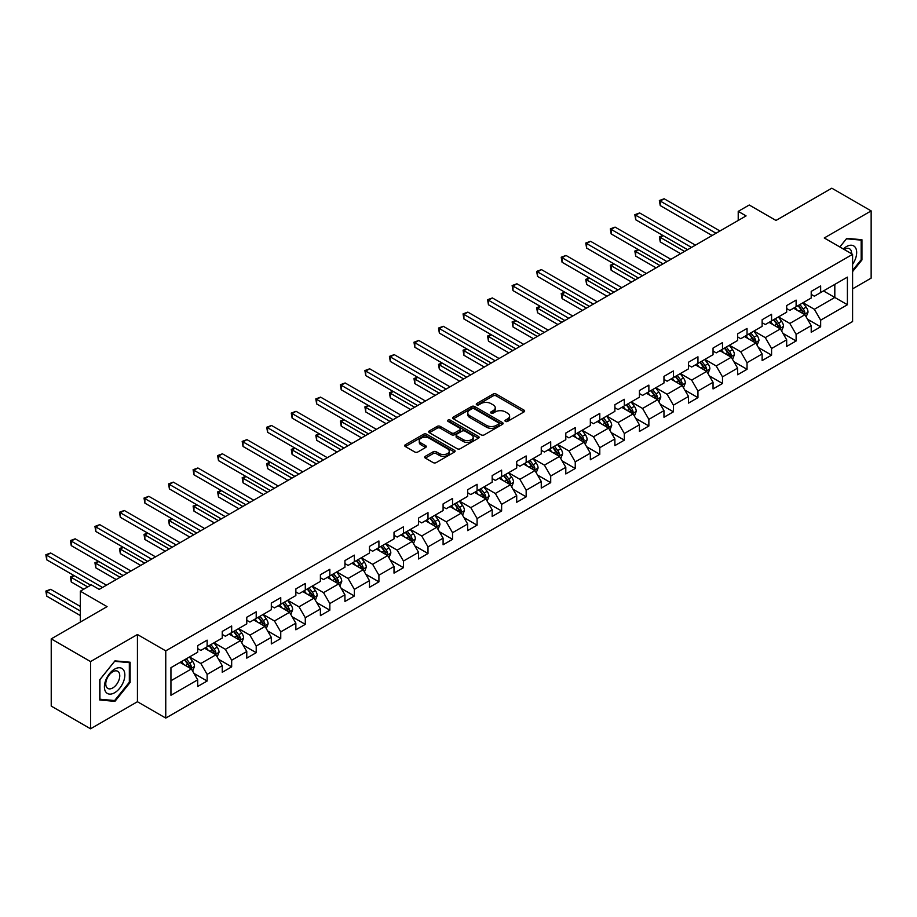 <?xml version="1.0" encoding="UTF-8"?>
<svg xmlns="http://www.w3.org/2000/svg" width="917" height="917" viewBox="0 0 917 917"><rect width="100%" height="100%" fill="white"/><g stroke="black" fill="none" stroke-linecap="round" stroke-linejoin="round"><path stroke-width="1.38" d="M505.439 421.384A1.525 0.883 0 0 0 507.605 421.384L524.008 411.905A2.189 1.261 0 0 0 524.65 411.011A2.189 1.261 0 0 0 524.008 410.128L496.212 394.081A2.189 1.261 0 0 0 493.128 394.081L476.714 403.549A1.525 0.883 0 0 0 476.267 404.168A1.525 0.883 0 0 0 476.714 404.798A1.525 0.883 0 0 0 478.88 404.798L481.001 403.572A6.992 4.035 0 0 1 490.882 403.572L493.197 404.913A6.992 4.035 0 0 1 495.249 407.756A6.992 4.035 0 0 1 493.197 410.61L491.076 411.836A1.525 0.883 0 0 0 490.629 412.467A1.525 0.883 0 0 0 491.076 413.086A1.525 0.883 0 0 0 493.243 413.086L495.363 411.859A6.992 4.035 0 0 1 505.244 411.859L507.56 413.2A6.992 4.035 0 0 1 509.611 416.054A6.992 4.035 0 0 1 507.56 418.909L505.439 420.135A1.525 0.883 0 0 0 504.992 420.754A1.525 0.883 0 0 0 505.439 421.384L505.439 420.135M425.339 456.299A2.189 1.261 0 0 0 424.697 457.193A2.189 1.261 0 0 0 425.339 458.087L433.133 462.592A2.189 1.261 0 0 0 436.228 462.592L454.442 452.07A2.189 1.261 0 0 0 455.084 451.175A2.189 1.261 0 0 0 454.442 450.281L426.646 434.234A2.189 1.261 0 0 0 423.562 434.234L405.337 444.756A2.189 1.261 0 0 0 404.706 445.651A2.189 1.261 0 0 0 405.337 446.545L414.759 451.978A2.189 1.261 0 0 0 417.843 451.978L425.648 447.473A2.189 1.261 0 0 0 426.29 446.59A2.189 1.261 0 0 0 425.648 445.696L420.972 443.003A5.846 3.37 0 0 1 419.264 440.618A5.846 3.37 0 0 1 422.875 437.501A5.846 3.37 0 0 1 429.236 438.223L447.53 448.791A5.846 3.37 0 0 1 449.25 451.175A5.846 3.37 0 0 1 445.639 454.293A5.846 3.37 0 0 1 439.277 453.56L436.228 451.806A2.189 1.261 0 0 0 433.133 451.806L425.339 456.299L425.339 458.087M852.592 288.844L871.15 278.126L871.15 210.91L831.822 188.203L775.977 220.447L749.235 205.007L738.219 211.369L746.083 215.908L99.208 589.379L91.345 584.84L80.329 591.19L80.329 622.07M90.554 661.581L90.554 728.797L137.435 701.723L137.435 634.518L90.554 661.581L51.226 638.874L107.071 606.63L80.329 591.19M137.435 634.518L165.759 650.864L852.592 254.33L852.592 321.535L165.759 718.08L165.759 650.864M871.15 210.91L824.268 237.973L852.592 254.33M481.161 434.864A2.189 1.261 0 0 0 484.245 434.864L502.47 424.342A2.189 1.261 0 0 0 503.112 423.448A2.189 1.261 0 0 0 502.47 422.565L474.674 406.518A2.189 1.261 0 0 0 471.579 406.518L453.365 417.029A2.189 1.261 0 0 0 452.723 417.923A2.189 1.261 0 0 0 453.365 418.817L481.161 434.864M448.642 421.705A1.525 0.883 0 0 1 450.201 421.923L478.422 438.223L460.231 448.722A2.189 1.261 0 0 1 457.147 448.722L429.351 432.675L429.351 430.898A2.189 1.261 0 0 0 428.709 431.792A2.189 1.261 0 0 0 429.351 432.675M429.351 430.898L437.145 426.394A2.189 1.261 0 0 1 440.24 426.394L451.508 432.904A2.189 1.261 0 0 0 454.603 432.904L459.772 429.913A2.189 1.261 0 0 0 460.414 429.018A2.189 1.261 0 0 0 459.772 428.136L448.035 421.362A1.525 0.883 0 0 1 447.588 420.731A1.525 0.883 0 0 1 448.528 419.917A1.525 0.883 0 0 1 450.201 420.112L478.456 436.423A2.189 1.261 0 0 1 479.098 437.317A2.189 1.261 0 0 1 478.456 438.211L478.456 436.423M90.554 728.797L51.226 706.09L51.226 638.874M193.991 673.433L207.127 681.022L207.127 674.385L222.235 665.673L222.235 672.299L231.669 666.854L231.669 660.217L246.776 651.506L246.776 658.131L256.21 652.686L256.21 646.049L271.317 637.338L271.317 643.963L280.751 638.519L280.751 631.882L295.859 623.17L295.859 629.796L305.292 624.351L305.292 617.714L320.4 608.991L320.4 615.628L329.833 610.172L329.833 603.546L344.93 594.824L344.93 601.46L354.375 596.004L354.375 589.379L369.471 580.656L369.471 587.293L378.916 581.837L378.916 575.211L394.012 566.488L394.012 573.125L403.457 567.669L403.457 561.044L418.553 552.321L418.553 558.957L427.998 553.501L427.998 546.876L443.094 538.153L443.094 544.778L452.54 539.334L452.54 532.708L467.636 523.985L467.636 530.611L477.081 525.166L477.081 518.541L492.177 509.818L492.177 516.443L501.622 510.998L501.622 504.361L516.718 495.65L516.718 502.275L526.163 496.831L526.163 490.194L541.259 481.482L541.259 488.108L550.704 482.663L550.704 476.026L565.8 467.315L565.8 473.94L575.246 468.495L575.246 461.859L590.342 453.147L590.342 459.772L599.787 454.328L599.787 447.691L614.883 438.968L614.883 445.605L624.328 440.149L624.328 433.523L639.424 424.8L639.424 431.437L648.869 425.981L648.869 419.356L663.965 410.633L663.965 417.269L673.41 411.813L673.41 405.188L688.507 396.465L688.507 403.102L697.952 397.646L697.952 391.02L713.048 382.297L713.048 388.934L722.493 383.478L722.493 376.853L737.589 368.13L737.589 374.755L747.034 369.31L747.034 362.685L762.13 353.962L762.13 360.587L771.575 355.143L771.575 348.517L786.671 339.794L786.671 346.42L796.116 340.975L796.116 334.338L811.213 325.627L811.213 332.252L820.658 326.807L820.658 320.171L847.4 304.731L847.4 277.129L834.814 284.385L834.814 297.463L847.4 304.731M207.127 681.022L197.694 686.466L197.694 679.841L170.94 695.281L170.94 667.668L197.694 652.228L197.694 645.602L207.127 640.146L207.127 646.783L222.235 638.06L222.235 631.435L231.669 625.979L231.669 632.615L246.776 623.892L246.776 617.256L256.21 611.811L256.21 618.436L271.317 609.725L271.317 603.088L280.751 597.643L280.751 604.269L295.859 595.557L295.859 588.92L305.292 583.476L305.292 590.101L320.4 581.389L320.4 574.753L329.833 569.308L329.833 575.933L344.93 567.222L344.93 560.585L354.375 555.14L354.375 561.766L369.471 553.043L369.471 546.417L378.916 540.973L378.916 547.598L394.012 538.875L394.012 532.25L403.457 526.805L403.457 533.43L418.553 524.707L418.553 518.082L427.998 512.626L427.998 519.263L443.094 510.54L443.094 503.914L452.54 498.458L452.54 505.095L467.636 496.372L467.636 489.747L477.081 484.291L477.081 490.927L492.177 482.204L492.177 475.579L501.622 470.123L501.622 476.76L516.718 468.037L516.718 461.411L526.163 455.955L526.163 462.592L541.259 453.869L541.259 447.232L550.704 441.788L550.704 448.413L565.8 439.702L565.8 433.065L575.246 427.62L575.246 434.245L590.342 425.534L590.342 418.897L599.787 413.452L599.787 420.078L614.883 411.366L614.883 404.729L624.328 399.285L624.328 405.91L639.424 397.199L639.424 390.562L648.869 385.117L648.869 391.742L663.965 383.019L663.965 376.394L673.41 370.949L673.41 377.575L688.507 368.852L688.507 362.226L697.952 356.782L697.952 363.407L713.048 354.684L713.048 348.059L722.493 342.603L722.493 349.239L737.589 340.516L737.589 333.891L747.034 328.435L747.034 335.072L762.13 326.349L762.13 319.724L771.575 314.267L771.575 320.904L786.671 312.181L786.671 305.556L796.116 300.1L796.116 306.737L811.213 298.014L811.213 291.388L820.658 285.932L820.658 292.569L847.4 277.129M204.606 648.227L215.942 654.772L200.834 663.495L189.51 656.95M197.694 648.594L200.834 650.417L207.127 646.783M200.834 663.495L207.127 674.385M215.942 654.772L222.235 665.673M229.147 634.06L240.483 640.605L225.376 649.328L214.051 642.783M222.235 634.426L225.376 636.238L231.669 632.615M225.376 649.328L231.669 660.217M240.483 640.605L246.776 651.506M253.688 619.892L265.024 626.437L249.917 635.149L238.592 628.615M246.776 620.259L249.917 622.07L256.21 618.436M249.917 635.149L256.21 646.049M265.024 626.437L271.317 637.338M278.229 605.724L289.566 612.269L274.458 620.981L263.133 614.447M271.317 606.091L274.458 607.902L280.751 604.269M274.458 620.981L280.751 631.882M289.566 612.269L295.859 623.17M302.77 591.557L314.107 598.102L298.999 606.813L287.674 600.28M295.859 591.923L298.999 593.735L305.292 590.101M298.999 606.813L305.292 617.714M314.107 598.102L320.4 608.991M327.312 577.389L338.648 583.934L323.541 592.646L312.216 586.112M320.4 577.756L323.541 579.567L329.833 575.933M323.541 592.646L329.833 603.546M338.648 583.934L344.93 594.824M351.853 563.221L363.178 569.755L348.082 578.478L336.757 571.944M344.93 563.588L348.082 565.399L354.375 561.766M348.082 578.478L354.375 589.379M363.178 569.755L369.471 580.656M376.394 549.054L387.719 555.587L372.623 564.31L361.298 557.765M369.471 549.421L372.623 551.232L378.916 547.598M372.623 564.31L378.916 575.211M387.719 555.587L394.012 566.488M400.935 534.886L412.26 541.42L397.164 550.143L385.839 543.598M394.012 535.241L397.164 537.064L403.457 533.43M397.164 550.143L403.457 561.044M412.26 541.42L418.553 552.321M425.477 520.718L436.801 527.252L421.705 535.975L410.38 529.43M418.553 521.074L421.705 522.896L427.998 519.263M421.705 535.975L427.998 546.876M436.801 527.252L443.094 538.153M450.018 506.551L461.343 513.084L446.247 521.807L434.922 515.262M443.094 506.906L446.247 508.729L452.54 505.095M446.247 521.807L452.54 532.708M461.343 513.084L467.636 523.985M474.559 492.383L485.884 498.917L470.788 507.64L459.463 501.095M467.636 492.738L470.788 494.561L477.081 490.927M470.788 507.64L477.081 518.541M485.884 498.917L492.177 509.818M499.1 478.204L510.425 484.749L495.329 493.472L484.004 486.927M492.177 478.571L495.329 480.393L501.622 476.76M495.329 493.472L501.622 504.361M510.425 484.749L516.718 495.65M523.641 464.036L534.966 470.581L519.87 479.304L508.545 472.759M516.718 464.403L519.87 466.214L526.163 462.592M519.87 479.304L526.163 490.194M534.966 470.581L541.259 481.482M548.183 449.869L559.508 456.414L544.411 465.125L533.086 458.592M541.259 450.236L544.411 452.047L550.704 448.413M544.411 465.125L550.704 476.026M559.508 456.414L565.8 467.315M572.724 435.701L584.049 442.246L568.953 450.958L557.628 444.424M565.8 436.068L568.953 437.879L575.246 434.245M568.953 450.958L575.246 461.859M584.049 442.246L590.342 453.147M597.265 421.533L608.59 428.079L593.494 436.79L582.169 430.256M590.342 421.9L593.494 423.711L599.787 420.078M593.494 436.79L599.787 447.691M608.59 428.079L614.883 438.968M621.806 407.366L633.131 413.911L618.035 422.622L606.71 416.089M614.883 407.733L618.035 409.544L624.328 405.91M618.035 422.622L624.328 433.523M633.131 413.911L639.424 424.8M646.347 393.198L657.672 399.732L642.576 408.455L631.251 401.921M639.424 393.565L642.576 395.376L648.869 391.742M642.576 408.455L648.869 419.356M657.672 399.732L663.965 410.633M670.889 379.03L682.214 385.564L667.117 394.287L655.793 387.753M663.965 379.397L667.117 381.208L673.41 377.575M667.117 394.287L673.41 405.188M682.214 385.564L688.507 396.465M695.43 364.863L706.755 371.396L691.659 380.119L680.322 373.574M688.507 365.218L691.659 367.041L697.952 363.407M691.659 380.119L697.952 391.02M706.755 371.396L713.048 382.297M719.971 350.695L731.296 357.229L716.2 365.952L704.864 359.407M713.048 351.051L716.2 352.873L722.493 349.239M716.2 365.952L722.493 376.853M731.296 357.229L737.589 368.13M744.512 336.528L755.837 343.061L740.741 351.784L729.405 345.239M737.589 336.883L740.741 338.705L747.034 335.072M740.741 351.784L747.034 362.685M755.837 343.061L762.13 353.962M769.054 322.36L780.378 328.894L765.282 337.616L753.946 331.071M762.13 322.715L765.282 324.538L771.575 320.904M765.282 337.616L771.575 348.517M780.378 328.894L786.671 339.794M793.595 308.181L804.92 314.726L789.824 323.449L778.487 316.904M786.671 308.548L789.824 310.37L796.116 306.737M789.824 323.449L796.116 334.338M804.92 314.726L811.213 325.627M823.489 290.93L834.814 297.463L814.365 309.281L803.028 302.736M811.213 294.38L814.365 296.202L820.658 292.569M814.365 309.281L820.658 320.171M137.435 701.723L165.759 718.08M738.219 211.369L738.219 220.447M170.94 680.746L191.401 668.94L180.064 662.395M191.401 668.94L197.694 679.841M807.522 319.219L820.658 326.807M782.98 333.387L796.116 340.975M758.439 347.554L771.575 355.143M733.898 361.722L747.034 369.31M709.357 375.901L722.493 383.478M684.816 390.069L697.952 397.646M660.274 404.237L673.41 411.813M635.733 418.404L648.869 425.981M611.192 432.572L624.328 440.149M586.651 446.739L599.787 454.328M562.11 460.907L575.246 468.495M537.568 475.075L550.704 482.663M513.027 489.242L526.163 496.831M488.486 503.41L501.622 510.998M463.945 517.578L477.081 525.166M439.403 531.745L452.54 539.334M414.862 545.924L427.998 553.501M390.321 560.092L403.457 567.669M365.78 574.26L378.916 581.837M341.239 588.427L354.375 596.004M316.697 602.595L329.833 610.172M292.156 616.763L305.292 624.351M267.615 630.93L280.751 638.519M243.074 645.098L256.21 652.686M218.533 659.266L231.669 666.854M852.592 271.592L861.946 259.947L861.946 239.715L846.769 238.351L839.846 246.971L846.448 238.798L861.166 240.116L861.166 259.729L852.592 270.389M99.758 699.992L114.946 701.356L130.122 682.466L130.122 662.223L114.946 660.87L99.758 679.749L99.758 699.992M861.166 259.5L861.946 259.947M129.331 682.007L130.122 682.466M113.341 700.428L114.946 701.356M506.046 421.591L507.56 420.72A6.992 4.035 0 0 0 509.611 417.865L509.611 416.054M495.249 407.756L495.249 409.578A6.992 4.035 0 0 1 493.197 412.432L491.695 413.303M523.974 411.928L496.212 395.892A2.189 1.261 0 0 0 493.128 395.892L477.333 405.016M502.47 422.565L502.47 424.342L474.674 408.329A2.189 1.261 0 0 0 471.579 408.329L453.388 418.828M498.607 424.078A1.525 0.883 0 0 0 499.054 423.448A1.525 0.883 0 0 0 498.607 422.829L474.204 408.741A1.525 0.883 0 0 0 472.049 408.741L469.813 410.037A6.992 4.035 0 0 0 467.762 412.891A6.992 4.035 0 0 0 469.813 415.745L486.48 425.373A6.992 4.035 0 0 0 496.372 425.373L498.607 424.078L498.607 425.889A1.525 0.883 0 0 0 499.054 425.27L499.054 423.448M467.762 412.891L467.762 414.702A6.992 4.035 0 0 0 469.813 417.556L469.813 415.745M498.607 425.889L496.372 427.184A6.992 4.035 0 0 1 486.48 427.184L469.813 417.556M429.385 432.698L437.145 428.205L437.145 426.394M460.414 429.018L460.414 430.841A2.189 1.261 0 0 1 459.772 431.735L454.603 434.715A2.189 1.261 0 0 1 451.508 434.715L440.24 428.205A2.189 1.261 0 0 0 437.145 428.205M463.211 439.656A5.846 3.37 0 0 0 469.573 440.389A5.846 3.37 0 0 0 473.183 437.271A5.846 3.37 0 0 0 471.464 434.887L465.022 431.162A2.189 1.261 0 0 0 461.939 431.162L456.758 434.154A2.189 1.261 0 0 0 456.116 435.036A2.189 1.261 0 0 0 456.758 435.93L463.211 439.656L463.211 441.467A5.846 3.37 0 0 0 469.573 442.2A5.846 3.37 0 0 0 473.183 439.083L473.183 437.271M456.116 435.036L456.116 436.859A2.189 1.261 0 0 0 456.758 437.753L456.758 435.93M463.211 441.467L456.758 437.753M449.25 451.175L449.25 452.998A5.846 3.37 0 0 1 445.639 456.104A5.846 3.37 0 0 1 439.277 455.382L436.228 453.617A2.189 1.261 0 0 0 433.133 453.617L425.362 458.099M419.264 440.618L419.264 442.43A5.846 3.37 0 0 0 420.972 444.814L420.972 443.003M425.614 447.496L420.972 444.814M454.442 450.281L454.442 452.07L426.646 436.056A2.189 1.261 0 0 0 423.562 436.056L405.371 446.556M806.169 316.881L808.037 312.158A5.892 3.404 -120 0 0 806.158 307.138L802.902 302.805M797.251 310.29L795.039 307.355M663.232 235.646L660.24 237.365L660.24 241.916L680.643 253.688M804.014 314.199L804.851 312.41A5.892 3.404 -120 0 0 803.166 308.869L799.922 304.536M798.443 305.384L802.043 310.198A3.003 1.731 60 0 1 802.593 311.104L804.851 312.41M798.031 305.625L801.275 309.957A5.892 3.404 60 0 1 802.96 313.499M660.24 241.916L659.369 236.873L684.575 251.418M659.369 236.873L662.888 235.44M716.039 233.25L660.24 201.041L664.172 198.771L719.971 230.981M712.108 235.531L660.24 205.58L660.24 201.041L659.369 200.536L664.172 198.771M660.24 205.58L659.369 200.536M852.592 264.314A14.466 8.345 120 0 0 855.309 259.202A14.466 8.345 120 0 0 854.403 246.409A14.466 8.345 120 0 0 843.319 248.977M860.18 239.555L861.166 240.116M851.584 253.745A9.904 5.72 120 0 0 849.543 248.771A9.904 5.72 120 0 0 844.202 249.493M114.625 692.736A14.466 8.345 120 0 0 124.85 675.027A14.466 8.345 120 0 0 114.625 669.123A14.466 8.345 120 0 0 104.4 686.833A14.466 8.345 120 0 0 114.625 692.736M112.768 687.933A9.904 5.72 120 0 0 119.233 679.21A9.904 5.72 120 0 0 117.72 671.278A9.904 5.72 120 0 0 112.768 671.771A9.904 5.72 120 0 0 106.303 680.494A9.904 5.72 120 0 0 107.816 688.426A9.904 5.72 120 0 0 112.768 687.933M99.919 679.612L114.625 661.317L129.331 662.636L129.331 682.248L114.625 700.542L99.919 699.224L99.919 679.612M128.357 662.063L129.331 662.636M781.628 331.048L783.496 326.337A5.892 3.404 -120 0 0 781.616 321.317L778.361 316.973M772.71 324.458L770.498 321.523M638.691 249.814L635.699 251.533L635.699 256.084L656.102 267.856M779.473 328.366L780.31 326.578A5.892 3.404 -120 0 0 778.625 323.036L775.381 318.703M773.902 319.552L777.501 324.366A3.003 1.731 60 0 1 778.052 325.271L780.31 326.578M773.489 319.792L776.733 324.125A5.892 3.404 60 0 1 778.418 327.678M635.699 256.084L634.828 251.04L660.034 265.586M634.828 251.04L638.347 249.619M757.087 345.216L758.955 340.505A5.892 3.404 -120 0 0 757.075 335.484L753.82 331.152M748.169 338.637L745.957 335.691M614.149 263.981L611.158 265.712L611.158 270.251L631.561 282.023M754.932 342.534L755.768 340.757A5.892 3.404 -120 0 0 754.083 337.204L750.84 332.871M749.361 333.719L752.96 338.533A3.003 1.731 60 0 1 753.51 339.45L755.768 340.757M748.948 333.96L752.192 338.293A5.892 3.404 60 0 1 753.877 341.846M611.158 270.251L610.286 265.208L635.492 279.754M610.286 265.208L613.805 263.787M691.498 247.43L635.699 215.208L639.63 212.939L695.43 245.148M687.567 249.699L635.699 219.748L635.699 215.208L634.828 214.704L639.63 212.939M635.699 219.748L634.828 214.704M666.957 261.597L611.158 229.376L615.089 227.107L670.889 259.316M663.025 263.867L611.158 233.915L611.158 229.376L610.286 228.883L615.089 227.107M611.158 233.915L610.286 228.883M732.545 359.384L734.414 354.673A5.892 3.404 -120 0 0 732.534 349.652L729.279 345.319M723.628 352.804L721.415 349.858M589.608 278.149L586.616 279.88L586.616 284.419L607.02 296.202M730.391 356.702L731.227 354.925A5.892 3.404 -120 0 0 729.542 351.371L726.298 347.039M724.82 347.898L728.419 352.701A3.003 1.731 60 0 1 728.969 353.618L731.227 354.925M724.407 348.128L727.651 352.46A5.892 3.404 60 0 1 729.336 356.014M586.616 284.419L585.757 279.376L610.951 293.921M585.757 279.376L589.264 277.954M708.004 373.551L709.873 368.84A5.892 3.404 -120 0 0 707.993 363.82L704.737 359.487M699.086 366.972L696.874 364.026M565.067 292.317L562.075 294.048L562.075 298.587L582.478 310.37M705.849 370.869L706.686 369.092A5.892 3.404 -120 0 0 705.001 365.539L701.757 361.206M700.279 362.066L703.878 366.869A3.003 1.731 60 0 1 704.428 367.786L706.686 369.092M699.866 362.295L703.11 366.628A5.892 3.404 60 0 1 704.806 370.181M562.075 298.587L561.215 293.543L586.41 308.089M561.215 293.543L564.723 292.122M683.463 387.719L685.331 383.008A5.892 3.404 -120 0 0 683.452 377.987L680.196 373.655M674.545 381.14L672.333 378.194M540.526 306.484L537.534 308.215L537.534 312.754L557.937 324.538M681.308 385.037L682.145 383.26A5.892 3.404 -120 0 0 680.46 379.707L677.216 375.374M675.737 376.234L679.337 381.036A3.003 1.731 60 0 1 679.887 381.953L682.145 383.26M675.325 376.463L678.569 380.807A5.892 3.404 60 0 1 680.265 384.349M537.534 312.754L536.674 307.711L561.869 322.268M536.674 307.711L540.182 306.289M642.416 275.765L586.616 243.544L590.548 241.274L646.347 273.495M638.484 278.034L586.616 248.083L586.616 243.544L585.757 243.051L590.548 241.274M586.616 248.083L585.757 243.051M617.875 289.932L562.075 257.711L566.007 255.442L621.806 287.663M613.943 292.202L562.075 262.251L562.075 257.711L561.215 257.219L566.007 255.442M562.075 262.251L561.215 257.219M593.333 304.1L537.534 271.879L541.466 269.609L597.265 301.831M589.402 306.37L537.534 276.43L537.534 271.879L536.674 271.386L541.466 269.609M537.534 276.43L536.674 271.386M568.792 318.268L512.993 286.047L516.924 283.777L572.724 315.998M564.861 320.537L512.993 290.597L512.993 286.047L512.133 285.554L516.924 283.777M512.993 290.597L512.133 285.554M544.251 332.435L488.452 300.226L492.383 297.945L548.183 330.166M540.319 334.705L488.452 304.765L488.452 300.226L487.592 299.721L492.383 297.945M488.452 304.765L487.592 299.721M519.71 346.603L463.91 314.393L467.842 312.112L523.641 344.333M515.778 348.873L463.91 318.933L463.91 314.393L463.051 313.889L467.842 312.112M463.91 318.933L463.051 313.889M495.169 360.771L439.369 328.561L443.301 326.292L499.1 358.501M491.237 363.04L439.369 333.1L439.369 328.561L438.509 328.057L443.301 326.292M439.369 333.1L438.509 328.057M470.627 374.938L414.828 342.729L418.76 340.459L474.559 372.669M466.696 377.208L414.828 347.268L414.828 342.729L413.968 342.224L418.76 340.459M414.828 347.268L413.968 342.224M446.086 389.106L390.287 356.896L394.218 354.627L450.018 386.836M442.154 391.376L390.287 361.436L390.287 356.896L389.427 356.392L394.218 354.627M390.287 361.436L389.427 356.392M421.545 403.274L365.745 371.064L369.677 368.794L425.477 401.004M417.613 405.555L365.745 375.603L365.745 371.064L364.886 370.56L369.677 368.794M365.745 375.603L364.886 370.56M397.004 417.441L341.204 385.232L345.136 382.962L400.935 415.172M393.072 419.722L341.204 389.771L341.204 385.232L340.345 384.727L345.136 382.962M341.204 389.771L340.345 384.727M372.462 431.62L316.663 399.399L320.595 397.13L376.394 429.339M368.531 433.89L316.663 403.938L316.663 399.399L315.803 398.906L320.595 397.13M316.663 403.938L315.803 398.906M347.921 445.788L292.122 413.567L296.053 411.297L351.853 443.519M343.99 448.058L292.122 418.106L292.122 413.567L291.262 413.074L296.053 411.297M292.122 418.106L291.262 413.074M323.38 459.956L267.581 427.735L271.512 425.465L327.312 457.686M319.448 462.225L267.581 432.274L267.581 427.735L266.721 427.242L271.512 425.465M267.581 432.274L266.721 427.242M298.839 474.123L243.039 441.902L246.971 439.633L302.77 471.854M294.907 476.393L243.039 446.453L243.039 441.902L242.18 441.409L246.971 439.633M243.039 446.453L242.18 441.409M274.298 488.291L218.498 456.07L222.43 453.8L278.229 486.021M270.366 490.561L218.498 460.621L218.498 456.07L217.638 455.577L222.43 453.8M218.498 460.621L217.638 455.577M249.756 502.459L193.957 470.238L197.889 467.968L253.688 500.189M245.825 504.728L193.957 474.788L193.957 470.238L193.097 469.745L197.889 467.968M193.957 474.788L193.097 469.745M225.215 516.626L169.416 484.417L173.347 482.136L229.147 514.357M221.284 518.896L169.416 488.956L169.416 484.417L168.556 483.912L173.347 482.136M169.416 488.956L168.556 483.912M200.674 530.794L144.875 498.584L148.818 496.315L204.606 528.524M196.742 533.064L144.875 503.124L144.875 498.584L144.015 498.08L148.818 496.315M144.875 503.124L144.015 498.08M658.922 401.887L660.79 397.176A5.892 3.404 -120 0 0 658.91 392.155L655.666 387.822M650.004 395.307L647.792 392.361M515.984 320.652L512.993 322.383L512.993 326.922L533.396 338.705M656.767 399.204L657.604 397.428A5.892 3.404 -120 0 0 655.919 393.886L652.675 389.542M651.196 390.401L654.795 395.204A3.003 1.731 60 0 1 655.346 396.121L657.604 397.428M650.783 390.631L654.027 394.975A5.892 3.404 60 0 1 655.724 398.517M512.993 326.922L512.133 321.878L537.328 336.436M512.133 321.878L515.641 320.457M634.381 416.054L636.249 411.343A5.892 3.404 -120 0 0 634.369 406.323L631.125 401.99M625.463 409.475L623.251 406.529M491.443 334.82L488.452 336.55L488.452 341.09L508.855 352.873M632.226 413.384L633.062 411.595A5.892 3.404 -120 0 0 631.377 408.054L628.134 403.709M626.655 404.569L630.254 409.372A3.003 1.731 60 0 1 630.804 410.289L633.062 411.595M626.242 404.81L629.486 409.142A5.892 3.404 60 0 1 631.183 412.684M488.452 341.09L487.592 336.046L512.786 350.603M487.592 336.046L491.099 334.625M609.839 430.222L611.708 425.511A5.892 3.404 -120 0 0 609.828 420.49L606.584 416.158M600.922 423.643L598.709 420.697M466.902 348.999L463.91 350.718L463.91 355.257L484.314 367.041M607.684 427.551L608.521 425.763A5.892 3.404 -120 0 0 606.836 422.221L603.592 417.888M602.114 418.737L605.713 423.539A3.003 1.731 60 0 1 606.263 424.456L608.521 425.763M601.701 418.977L604.945 423.31A5.892 3.404 60 0 1 606.641 426.852M463.91 355.257L463.051 350.214L488.245 364.771M463.051 350.214L466.558 348.792M585.298 444.39L587.167 439.679A5.892 3.404 -120 0 0 585.287 434.658L582.043 430.325M576.38 437.81L574.168 434.864M442.361 363.166L439.369 364.886L439.369 369.425L459.772 381.208M583.143 441.719L583.98 439.931A5.892 3.404 -120 0 0 582.295 436.389L579.051 432.056M577.572 432.904L581.172 437.718A3.003 1.731 60 0 1 581.722 438.624L583.98 439.931M577.16 433.145L580.404 437.478A5.892 3.404 60 0 1 582.1 441.02M439.369 369.425L438.509 364.393L463.704 378.939M438.509 364.393L442.017 362.96M560.757 458.569L562.625 453.846A5.892 3.404 -120 0 0 560.745 448.826L557.502 444.493M551.839 451.978L549.627 449.032M417.82 377.334L414.828 379.053L414.828 383.593L435.231 395.376M558.602 455.887L559.439 454.098A5.892 3.404 -120 0 0 557.754 450.556L554.51 446.224M553.031 447.072L556.63 451.886A3.003 1.731 60 0 1 557.181 452.792L559.439 454.098M552.619 447.313L555.862 451.645A5.892 3.404 60 0 1 557.559 455.187M414.828 383.593L413.968 378.561L439.163 393.106M413.968 378.561L417.476 377.128M536.216 472.736L538.084 468.014A5.892 3.404 -120 0 0 536.204 462.993L532.96 458.66M527.298 466.145L525.086 463.2M393.278 391.502L390.287 393.221L390.287 397.772L410.69 409.544M534.061 470.054L534.898 468.266A5.892 3.404 -120 0 0 533.213 464.724L529.969 460.391M528.49 461.24L532.089 466.054A3.003 1.731 60 0 1 532.639 466.959L534.898 468.266M528.077 461.48L531.321 465.813A5.892 3.404 60 0 1 533.018 469.355M390.287 397.772L389.427 392.728L414.622 407.274M389.427 392.728L392.935 391.295M511.675 486.904L513.543 482.182A5.892 3.404 -120 0 0 511.663 477.161L508.419 472.828M502.757 480.313L500.544 477.379M368.737 405.669L365.745 407.389L365.745 411.939L386.149 423.711M509.52 484.222L510.356 482.434A5.892 3.404 -120 0 0 508.671 478.892L505.427 474.559M503.949 475.407L507.548 480.221A3.003 1.731 60 0 1 508.098 481.127L510.356 482.434M503.536 475.648L506.78 479.981A5.892 3.404 60 0 1 508.477 483.523M365.745 411.939L364.886 406.896L390.08 421.442M364.886 406.896L368.393 405.463M487.133 501.072L489.002 496.361A5.892 3.404 -120 0 0 487.122 491.34L483.878 486.996M478.215 494.481L476.003 491.546M344.196 419.837L341.204 421.556L341.204 426.107L361.607 437.879M484.978 498.389L485.815 496.601A5.892 3.404 -120 0 0 484.13 493.059L480.886 488.727M479.408 489.575L483.007 494.389A3.003 1.731 60 0 1 483.557 495.295L485.815 496.601M478.995 489.816L482.239 494.148A5.892 3.404 60 0 1 483.935 497.702M341.204 426.107L340.345 421.063L365.539 435.609M340.345 421.063L343.852 419.631M462.592 515.239L464.46 510.528A5.892 3.404 -120 0 0 462.581 505.508L459.337 501.175M453.674 508.66L451.462 505.714M319.655 434.005L316.663 435.735L316.663 440.275L337.066 452.047M460.437 512.557L461.274 510.78A5.892 3.404 -120 0 0 459.589 507.227L456.345 502.894M454.866 503.742L458.466 508.557A3.003 1.731 60 0 1 459.016 509.474L461.274 510.78M454.454 503.983L457.709 508.316A5.892 3.404 60 0 1 459.394 511.869M316.663 440.275L315.803 435.231L340.998 449.777M315.803 435.231L319.311 433.81M438.051 529.407L439.919 524.696A5.892 3.404 -120 0 0 438.039 519.675L434.796 515.343M429.133 522.828L426.932 519.882M295.114 448.172L292.122 449.903L292.122 454.442L312.525 466.214M435.896 526.725L436.733 524.948A5.892 3.404 -120 0 0 435.048 521.395L431.804 517.062M430.325 517.922L433.924 522.724A3.003 1.731 60 0 1 434.475 523.641L436.733 524.948M429.913 518.151L433.168 522.484A5.892 3.404 60 0 1 434.853 526.037M292.122 454.442L291.262 449.399L316.457 463.945M291.262 449.399L294.77 447.977M413.51 543.575L415.378 538.864A5.892 3.404 -120 0 0 413.498 533.843L410.254 529.51M404.592 536.995L402.391 534.049M270.572 462.34L267.581 464.071L267.581 468.61L287.984 480.393M411.355 540.892L412.192 539.116A5.892 3.404 -120 0 0 410.507 535.562L407.263 531.23M405.784 532.089L409.383 536.892A3.003 1.731 60 0 1 409.933 537.809L412.192 539.116M405.371 532.318L408.627 536.651A5.892 3.404 60 0 1 410.312 540.205M267.581 468.61L266.721 463.566L291.915 478.112M266.721 463.566L270.228 462.145M388.968 557.742L390.837 553.031A5.892 3.404 -120 0 0 388.957 548.011L385.713 543.678M380.051 551.163L377.85 548.217M246.031 476.508L243.039 478.238L243.039 482.778L263.443 494.561M386.814 555.06L387.65 553.283A5.892 3.404 -120 0 0 385.965 549.73L382.721 545.397M381.243 546.257L384.842 551.06A3.003 1.731 60 0 1 385.392 551.977L387.65 553.283M380.83 546.486L384.085 550.83A5.892 3.404 60 0 1 385.77 554.372M243.039 482.778L242.18 477.734L267.374 492.291M242.18 477.734L245.687 476.313M364.427 571.91L366.296 567.199A5.892 3.404 -120 0 0 364.416 562.178L361.172 557.845M355.509 565.331L353.309 562.385M221.49 490.675L218.498 492.406L218.498 496.945L238.901 508.729M362.272 569.228L363.121 567.451A5.892 3.404 -120 0 0 361.424 563.909L358.18 559.565M356.702 560.425L360.301 565.227A3.003 1.731 60 0 1 360.851 566.144L363.121 567.451M356.289 560.654L359.544 564.998A5.892 3.404 60 0 1 361.229 568.54M218.498 496.945L217.638 491.902L242.833 506.459M217.638 491.902L221.146 490.48M339.886 586.078L341.754 581.367A5.892 3.404 -120 0 0 339.875 576.346L336.631 572.013M330.968 579.498L328.767 576.552M196.949 504.843L193.957 506.574L193.957 511.113L214.36 522.896M337.731 583.407L338.579 581.619A5.892 3.404 -120 0 0 336.883 578.077L333.639 573.733M332.16 574.592L335.76 579.395A3.003 1.731 60 0 1 336.31 580.312L338.579 581.619M331.748 574.833L335.003 579.166A5.892 3.404 60 0 1 336.688 582.708M193.957 511.113L193.097 506.069L218.292 520.627M193.097 506.069L196.605 504.648M315.345 600.245L317.213 595.534A5.892 3.404 -120 0 0 315.333 590.514L312.089 586.181M306.427 593.666L304.226 590.72M172.407 519.011L169.416 520.741L169.416 525.281L189.819 537.064M313.19 597.575L314.038 595.786A5.892 3.404 -120 0 0 312.342 592.244L309.098 587.912M307.619 588.76L311.218 593.563A3.003 1.731 60 0 1 311.769 594.48L314.038 595.786M307.206 589.001L310.462 593.333A5.892 3.404 60 0 1 312.147 596.875M169.416 525.281L168.556 520.237L193.751 534.794M168.556 520.237L172.064 518.816M290.804 614.413L292.672 609.702A5.892 3.404 -120 0 0 290.792 604.681L287.548 600.348M281.886 607.833L279.685 604.888M147.866 533.19L144.875 534.909L144.875 539.448L165.278 551.232M288.649 611.742L289.497 609.954A5.892 3.404 -120 0 0 287.8 606.412L284.557 602.079M283.078 602.928L286.677 607.742A3.003 1.731 60 0 1 287.227 608.647L289.497 609.954M282.665 603.168L285.921 607.501A5.892 3.404 60 0 1 287.606 611.043M144.875 539.448L144.015 534.416L169.209 548.962M144.015 534.416L147.522 532.983M266.262 628.592L268.131 623.869A5.892 3.404 -120 0 0 266.251 618.849L263.007 614.516M257.345 622.001L255.144 619.055M123.325 547.357L120.333 549.077L120.333 553.616L140.737 565.399M264.107 625.91L264.956 624.122A5.892 3.404 -120 0 0 263.259 620.58L260.015 616.247M258.537 617.095L262.147 621.909A3.003 1.731 60 0 1 262.686 622.815L264.956 624.122M258.124 617.336L261.379 621.669A5.892 3.404 60 0 1 263.064 625.211M120.333 553.616L119.474 548.584L144.68 563.13M119.474 548.584L122.981 547.151M241.721 642.76L243.59 638.037A5.892 3.404 -120 0 0 241.71 633.017L238.466 628.684M232.803 636.169L230.603 633.223M98.784 561.525L95.792 563.244L95.792 567.795L116.195 579.567M239.566 640.077L240.414 638.289A5.892 3.404 -120 0 0 238.718 634.747L235.474 630.415M233.995 631.263L237.606 636.077A3.003 1.731 60 0 1 238.145 636.983L240.414 638.289M233.583 631.504L236.838 635.836A5.892 3.404 60 0 1 238.523 639.378M95.792 567.795L94.932 562.751L120.138 577.297M94.932 562.751L98.44 561.319M176.133 544.962L120.333 512.752L124.276 510.482L180.064 542.692M172.201 547.231L120.333 517.291L120.333 512.752L119.474 512.248L124.276 510.482M120.333 517.291L119.474 512.248M151.592 559.129L95.792 526.92L99.735 524.65L155.535 556.86M147.66 561.399L95.792 531.459L95.792 526.92L94.932 526.415L99.735 524.65M95.792 531.459L94.932 526.415M217.18 656.927L219.048 652.205A5.892 3.404 -120 0 0 217.169 647.184L213.925 642.851M208.262 650.336L206.061 647.402M74.243 575.693L71.251 577.412L71.251 581.963L83.791 589.195M215.025 654.245L215.873 652.457A5.892 3.404 -120 0 0 214.177 648.915L210.933 644.582M209.454 645.43L213.065 650.245A3.003 1.731 60 0 1 213.604 651.15L215.873 652.457M209.042 645.671L212.297 650.004A5.892 3.404 60 0 1 213.982 653.546M71.251 581.963L70.391 576.919L87.723 586.926M70.391 576.919L73.899 575.486M127.05 573.297L71.251 541.087L75.194 538.818L130.993 571.027M123.119 575.567L71.251 545.626L71.251 541.087L70.391 540.583L75.194 538.818M71.251 545.626L70.391 540.583M192.639 671.095L194.507 666.384A5.892 3.404 -120 0 0 192.627 661.363L189.383 657.019M183.721 664.504L181.52 661.57M80.329 606.458L50.653 589.31L46.71 591.58L46.71 596.13L80.329 615.536M190.484 668.413L191.332 666.625A5.892 3.404 -120 0 0 189.636 663.083L186.392 658.75M184.913 659.598L188.524 664.412A3.003 1.731 60 0 1 189.062 665.318L191.332 666.625M184.5 659.839L187.756 664.172A5.892 3.404 60 0 1 189.441 667.725M46.71 596.13L45.85 591.087L80.329 610.997M45.85 591.087L50.653 589.31M102.509 587.465L46.71 555.255L50.653 552.985L106.452 585.195M90.714 585.195L46.71 559.794L46.71 555.255L45.85 554.751L50.653 552.985M46.71 559.794L45.85 554.751M507.56 420.72L507.56 418.909M491.076 413.086L491.076 411.836M493.197 412.432L493.197 410.61M476.714 404.798L476.714 403.549M493.128 395.892L493.128 394.081M496.212 395.892L496.212 394.081M524.008 411.905L524.008 410.128M453.365 418.817L453.365 417.029M471.579 408.329L471.579 406.518M474.674 408.329L474.674 406.518M486.48 427.184L486.48 425.373M496.372 427.184L496.372 425.373M440.24 428.205L440.24 426.394M451.508 434.715L451.508 432.904M454.603 434.715L454.603 432.904M459.772 431.735L459.772 429.913M450.201 421.923L450.201 420.112M433.133 453.617L433.133 451.806M436.228 453.617L436.228 451.806M439.277 455.382L439.277 453.56M425.648 447.473L425.648 445.696M405.337 446.545L405.337 444.756M423.562 436.056L423.562 434.234M426.646 436.056L426.646 434.234M804.335 314.393L807.992 312.273M803.166 308.869L806.158 307.138M798.971 311.287L801.275 309.957M779.794 328.561L783.45 326.441M778.625 323.036L781.616 321.317M774.429 325.455L776.733 324.125M755.253 342.729L758.909 340.62M754.083 337.204L757.075 335.484M749.888 339.622L752.192 338.293M730.711 356.896L734.368 354.787M729.542 351.371L732.534 349.652M725.347 353.802L727.651 352.46M706.17 371.064L709.827 368.955M705.001 365.539L707.993 363.82M700.806 367.969L703.11 366.628M681.629 385.232L685.297 383.123M680.46 379.707L683.452 377.987M676.265 382.137L678.569 380.807M657.088 399.399L660.756 397.29M655.919 393.886L658.91 392.155M651.723 396.304L654.027 394.975M632.547 413.567L636.215 411.458M631.377 408.054L634.369 406.323M627.182 410.472L629.486 409.142M608.017 427.735L611.673 425.626M606.836 422.221L609.828 420.49M602.641 424.64L604.945 423.31M583.476 441.902L587.132 439.793M582.295 436.389L585.287 434.658M578.1 438.807L580.404 437.478M558.934 456.07L562.591 453.961M557.754 450.556L560.745 448.826M553.559 452.975L555.862 451.645M534.393 470.249L538.05 468.128M533.213 464.724L536.204 462.993M529.017 467.143L531.321 465.813M509.852 484.417L513.509 482.296M508.671 478.892L511.663 477.161M504.476 481.31L506.78 479.981M485.311 498.584L488.967 496.464M484.13 493.059L487.122 491.34M479.935 495.478L482.239 494.148M460.77 512.752L464.426 510.643M459.589 507.227L462.581 505.508M455.394 509.646L457.709 508.316M436.228 526.92L439.885 524.811M435.048 521.395L438.039 519.675M430.852 523.825L433.168 522.484M411.687 541.087L415.344 538.978M410.507 535.562L413.498 533.843M406.311 537.992L408.627 536.651M387.146 555.255L390.802 553.146M385.965 549.73L388.957 548.011M381.77 552.16L384.085 550.83M362.605 569.423L366.261 567.314M361.424 563.909L364.416 562.178M357.229 566.328L359.544 564.998M338.064 583.59L341.72 581.481M336.883 578.077L339.875 576.346M332.688 580.495L335.003 579.166M313.522 597.758L317.179 595.649M312.342 592.244L315.333 590.514M308.146 594.663L310.462 593.333M288.981 611.926L292.638 609.816M287.8 606.412L290.792 604.681M283.617 608.831L285.921 607.501M264.44 626.093L268.096 623.984M263.259 620.58L266.251 618.849M259.075 622.998L261.379 621.669M239.899 640.272L243.555 638.152M238.718 634.747L241.71 633.017M234.534 637.166L236.838 635.836M215.357 654.44L219.014 652.319M214.177 648.915L217.169 647.184M209.993 651.334L212.297 650.004M190.816 668.608L194.473 666.487M189.636 663.083L192.627 661.363M185.452 665.501L187.756 664.172"/></g></svg>
